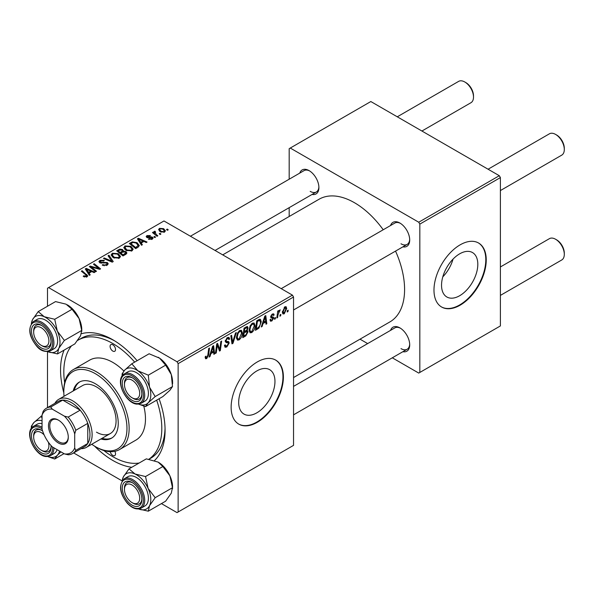 <?xml version="1.0" encoding="UTF-8"?>
<svg xmlns="http://www.w3.org/2000/svg" width="594" height="594" viewBox="0 0 594 594"><rect width="100%" height="100%" fill="white"/><g stroke="black" fill="none" stroke-linecap="round" stroke-linejoin="round"><path stroke-width="0.89" d="M256.823 412.83A25.653 14.813 120 0 0 273.582 390.228A25.653 14.813 120 0 0 269.654 369.668A25.653 14.813 120 0 0 256.823 370.938A25.653 14.813 120 0 0 240.065 393.547A25.653 14.813 120 0 0 244 414.1A25.653 14.813 120 0 0 256.823 412.83M257.261 422.304A36.954 21.332 120 0 0 281.4 389.746A36.954 21.332 120 0 0 275.735 360.135A36.954 21.332 120 0 0 257.261 361.961A36.954 21.332 120 0 0 233.123 394.527A36.954 21.332 120 0 0 238.788 424.138A36.954 21.332 120 0 0 257.261 422.304M238.565 424.012A36.954 21.332 120 0 0 256.823 422.059A36.954 21.332 120 0 0 280.91 389.694A36.954 21.332 120 0 0 275.519 360.009M390.57 225.52A13.855 7.997 60 0 1 399.903 223.04L399.903 223.04A13.855 7.997 60 0 1 409.704 240.013A13.855 7.997 60 0 1 402.888 246.852M400.467 223.381A12.318 7.113 -120 0 0 394.832 223.054L281.222 288.654M299.77 173.099A13.855 7.997 60 0 1 309.103 170.619L309.103 170.619A13.855 7.997 60 0 1 318.904 187.585A13.855 7.997 60 0 1 312.088 194.431M309.667 170.961A12.318 7.113 -120 0 0 304.039 170.634L190.422 236.234M390.57 330.368A13.855 7.997 60 0 1 399.903 327.888L399.903 327.888A13.855 7.997 60 0 1 409.704 344.854A13.855 7.997 60 0 1 402.888 351.7M400.467 328.23A12.318 7.113 -120 0 0 394.832 327.903L293.54 386.39M131.764 467.285A73.901 42.671 60 0 1 112.808 460.447A73.901 42.671 60 0 1 94.595 446.153M63.825 392.857A73.901 42.671 60 0 1 64.107 350.104M81.385 333.746A73.901 42.671 60 0 1 112.808 339.761L112.808 339.761A73.901 42.671 60 0 1 137.11 360.707M114.471 340.756A69.283 39.998 -120 0 0 81.437 338.216L78.17 340.102A69.283 39.998 -120 0 0 77.562 340.466M293.54 377.546L389.916 321.903A70.827 40.889 -120 0 0 395.537 251.099M383.219 229.767A70.827 40.889 -120 0 0 354.507 202.74A70.827 40.889 -120 0 0 319.089 199.228L222.713 254.871M459.674 295.715A25.653 14.813 120 0 0 476.433 273.114A25.653 14.813 120 0 0 472.497 252.554A25.653 14.813 120 0 0 459.674 253.824A25.653 14.813 120 0 0 442.916 276.433A25.653 14.813 120 0 0 446.851 296.985A25.653 14.813 120 0 0 459.674 295.715M442.797 276.856A25.653 14.813 120 0 0 453.036 259.11M460.112 305.197A36.954 21.332 120 0 0 484.251 272.631A36.954 21.332 120 0 0 478.586 243.02A36.954 21.332 120 0 0 460.112 244.854A36.954 21.332 120 0 0 435.966 277.413A36.954 21.332 120 0 0 441.632 307.024A36.954 21.332 120 0 0 460.112 305.197M441.416 306.898A36.954 21.332 120 0 0 459.674 304.945A36.954 21.332 120 0 0 483.754 272.579A36.954 21.332 120 0 0 478.37 242.894M292.448 295.136L293.54 297.022L178.133 363.647L177.042 361.761L292.448 295.136L163.981 220.968L47.49 288.224L47.49 306.244M47.49 351.707L47.49 407.595M178.133 363.647L178.133 511.991L177.042 512.622L161.434 503.608M122.067 480.88L73.663 452.932M255.034 325.564C255.049 328.356 253.942 330.695 251.715 332.595L250.081 332.788L249.101 330.301L250.141 325.802L252.405 323.166L254.106 323.002L255.034 325.564L254.165 325.067M263.06 323.53L262.125 326.47L261.263 326.967L264.805 316.119L265.778 315.562L266.817 323.76L266.023 324.22L265.77 321.97L263.06 323.53L262.496 323.203M206.712 358.576L205.576 358.754L205.22 356.697L206.021 356.118L205.947 356.927L206.764 357.521L207.803 355.264L208.717 348.507L209.519 348.039L208.576 355.034L206.712 358.576L205.153 357.677M205.361 356.593L206.764 357.521M224.458 345.396L226.863 345.916L228.415 343.547L228.207 342.894L226.143 342.589L225.245 341.186L227.376 337.615L228.95 337.377L229.603 338.884L228.809 339.627L228.423 338.506L227.353 338.662L226.039 340.674L226.336 341.29L228.675 341.58L229.202 343.005L226.811 346.97L225.081 347.282L224.45 345.359L225.245 344.795L225.609 346.131L224.458 345.463M225.356 340.28L226.336 341.29M236.33 332.566L232.997 343.287L231.987 343.874L230.821 335.744L231.623 335.283L232.618 342.248L235.476 333.056L236.33 332.566M242.367 332.878C242.382 335.669 241.275 338.008 239.048 339.909L237.407 340.102L236.427 337.615L237.474 333.115L239.738 330.487L241.439 330.316L242.367 332.878L241.498 332.38M288.179 310.172L287.993 311.538L287.206 311.991L287.37 310.64L288.179 310.172M293.54 297.022L293.54 445.366L178.133 511.991M247.059 326.514L248.106 327.903L247.059 330.658L248.01 331.883L245.819 335.885L242.76 337.652L244.052 328.103L247.624 326.603M246.503 330.331L247.564 330.747M210.9 353.645L209.964 356.586L209.11 357.083L212.645 346.235L213.617 345.678L214.657 353.876L213.862 354.336L213.61 352.079L210.9 353.645L210.335 353.319M217.062 347.119L216.246 352.955L215.444 353.423L216.751 343.867L217.582 343.384L219.765 349.599L220.827 341.513L221.629 341.053L220.337 350.594L219.505 351.076L217.307 344.891L217.062 347.119L216.364 346.71M271.874 320.96L270.478 321.183L269.98 319.765L270.775 319.193L271.109 320.24L271.911 320.136L272.95 318.555L271.064 317.783L270.671 316.84L272.334 314.063L273.686 313.847L274.138 314.961L273.344 315.533L273.047 314.775L272.297 314.887L271.465 316.246L271.547 316.713L273.344 317.092L273.745 318.028L271.874 320.96L269.98 319.869M272.787 318.094L270.693 317.159M270.738 316.253L272.201 316.906M258.91 328.118L255.435 330.338L256.719 320.79L259.593 319.245L260.462 319.342L261.271 321.762L258.91 328.118L258.152 327.68M286.709 308.442L284.236 313.818L282.959 313.966L282.35 312.355L284.86 306.831L286.093 306.697L286.709 308.442L285.751 307.885M280.858 314.397L280.672 315.763L279.878 316.223L280.041 314.865L280.858 314.397M278.022 314.738L277.621 317.523L276.819 317.99L277.754 311.048L278.556 310.588L278.356 312.028L280.175 309.771L278.022 314.738L277.309 314.323M275.512 317.486L275.326 318.852L274.532 319.305L274.703 317.953L275.512 317.486M155.569 237.14L154.774 237.593L153.853 236.872L154.663 236.405L155.569 237.14M160.915 234.051L160.12 234.511L159.199 233.784L160.009 233.316L160.915 234.051M123.812 247.884L124.926 245.916L130.947 246.354L133.182 249.168L132.054 250.824L126.143 250.43L123.782 247.549M142.367 244.758L141.506 245.255L137.429 238.81L138.395 238.253L147.06 242.048L146.265 242.508L143.934 241.454L141.224 243.02L142.367 244.758M126.054 254.173L123.003 255.932L116.669 250.794L119.802 249.131L122.579 249.517L123.389 251.203L125.883 251.537L126.923 252.992L126.054 254.173M123.545 250.705L123.389 251.804M113.239 261.575L112.229 262.154L103.438 258.435L104.24 257.967L111.769 261.167L108.093 255.747L108.947 255.249L113.239 261.575M86.212 277.146L85.818 274.836L81.341 271.191L82.143 270.73L87.764 275.868L87.051 276.804L83.19 276.292L83.888 275.779L86.212 276.262L86.583 275.757L86.583 277.027M96.488 271.243L95.686 271.71L89.367 266.558L90.206 266.075L98.849 268.547L93.444 264.204L94.253 263.736L100.579 268.882L99.747 269.364L91.097 266.906L96.488 271.243M177.042 361.761L48.574 287.593M90.206 274.874L89.352 275.364L85.269 268.926L86.234 268.362L94.899 272.163L94.104 272.624L91.773 271.569L89.063 273.129L90.206 274.874M107.15 265.199L102.213 265.072L102.91 264.568L104.24 265.095L106.319 264.657L107.083 263.714L106.586 263.031L99.792 262.763L98.894 261.598L99.896 260.365L104.336 260.35L103.787 260.952L100.765 260.892L100.535 262.273L107.306 262.526L108.242 263.795L107.15 265.199M100.089 262.912L100.089 261.694L100.535 263.075M111.145 255.197L112.259 253.23L118.28 253.668L120.508 256.482L119.387 258.138L113.476 257.744L111.115 254.863M148.448 239.196L149.035 238.625L151.559 238.766L151.745 237.674L146.852 237.474L146.176 236.575L146.933 235.603L150.423 235.536L149.725 236.048L147.594 236.026L147.52 236.947L151.069 236.828L152.48 237.184L153.118 238.083L152.213 239.189L148.448 239.196M152.086 239.256L151.745 237.674M147.594 236.026L147.52 237.741M137.927 247.319L135.677 248.619L129.344 243.481L132.314 241.877L137.014 242.649L139.338 245.574L137.927 247.319M164.575 232.046L160.484 231.86L158.583 229.581L159.459 228.378L163.625 228.645L165.414 230.821L164.575 232.046M154.975 231.192L156.044 234.303L157.863 235.811L157.054 236.278L152.45 232.536L153.252 232.076L154.195 232.848L154.24 231.393L154.975 231.192L155.524 231.875L154.67 232.499L154.67 234.34M153.905 231.964L154.24 231.393L154.24 233.984M168.236 229.819L167.441 230.279L166.52 229.551L167.33 229.084L168.236 229.819M499.302 175.705L500.393 177.591L419.824 224.109L418.74 222.223L499.302 175.705L370.834 101.537L289.181 148.678L289.181 179.21M289.181 207.655L289.181 216.498M419.824 224.109L419.824 372.453L418.74 373.077L392.3 357.811M367.664 343.592L360.009 339.174M419.824 372.453L500.393 325.935L500.393 177.591M418.74 222.223L290.273 148.055M400.995 243.785A12.318 7.113 -120 0 0 407.15 244.394A12.318 7.113 -120 0 0 409.689 239.352M310.194 191.357A12.318 7.113 -120 0 0 316.35 191.973A12.318 7.113 -120 0 0 318.889 186.932M400.995 348.626A12.318 7.113 -120 0 0 407.15 349.235A12.318 7.113 -120 0 0 409.689 344.201M159.081 398.76A73.901 42.671 60 0 1 165.073 430.279A73.901 42.671 60 0 1 154.537 460.528M148.975 459.229L150.72 458.226A69.283 39.998 -120 0 0 165.043 428.348M90.206 267.233L90.206 266.075M98.849 269.119L98.849 268.547M94.253 264.865L94.253 263.736M91.097 267.961L91.097 266.906M86.234 270.448L86.234 268.362M89.063 274.918L89.063 273.129M87.4 270.456L88.61 272.364L90.771 271.116L86.479 269.186L87.4 270.456L87.4 272.29M88.61 274.198L88.61 272.364M86.479 270.827L86.479 269.186M90.771 272.149L90.771 271.116M83.888 276.774L83.888 275.779M84.474 277.042L84.474 276.203M82.143 271.844L82.143 270.73M86.783 276.945L86.783 274.495M102.91 265.429L102.91 264.568M103.156 265.525L103.156 264.709M104.24 265.815L104.24 265.095M106.319 265.592L106.319 264.657M99.896 262.823L99.896 260.365M101.507 263.231L101.507 262.496M107.306 265.11L107.306 262.526M104.24 258.769L104.24 257.967M111.769 261.961L111.769 261.167M108.947 257.024L108.947 255.249M112.259 256.898L112.259 253.23M118.28 254.685L118.28 253.668M112.355 255.175L114.3 257.313L118.555 257.596L119.32 256.422L117.404 254.076L113.12 253.757L112.355 255.175L112.355 256.987L112.355 255.175M114.3 258.152L114.3 257.313M118.555 258.494L118.555 257.596M119.802 250.015L119.802 249.131M122.579 252.183L122.579 249.517M125.883 254.277L125.883 251.537M118.213 250.928L120.188 252.532L122.453 250.861L122.453 252.257L122.453 250.861L121.822 249.992L119.572 250.148L118.213 250.928L118.213 252.042M120.188 253.645L120.188 252.532M120.931 253.133L123.069 254.871L125.713 252.844L125.067 251.982L122.609 252.168L120.931 253.133L120.931 254.247M123.069 255.903L123.069 254.871M125.289 254.618L125.289 253.541M149.035 239.471L149.035 238.625M151.559 239.493L151.559 238.766M146.933 237.518L146.933 235.603M148.047 237.823L148.047 237.162M151.069 237.489L151.069 236.828M152.48 239.018L152.48 237.184M138.395 240.34L138.395 238.253M141.224 244.802L141.224 243.02M139.56 240.34L140.771 242.255L142.931 241.008L138.632 239.078L139.56 240.34L139.56 242.174M140.771 244.082L140.771 242.255M138.632 240.719L138.632 239.078M142.931 242.033L142.931 241.008M132.314 242.798L132.314 241.877M137.014 243.644L137.014 242.649M130.88 243.614L135.736 247.557L138.142 245.411L136.175 243.08L133.16 242.449L130.88 243.614L130.88 244.728M135.736 248.589L135.736 247.557M136.754 247.995L136.754 246.97M124.926 249.584L124.926 245.916M130.947 247.371L130.947 246.354M125.007 249.658L125.007 247.631L126.975 250L131.222 250.274L131.987 249.109L130.079 246.762L125.787 246.443L125.022 247.861L125.022 249.673M126.975 250.839L126.975 250M131.222 251.18L131.222 250.274M159.459 231.14L159.459 228.378M163.625 229.685L163.625 228.645M160.12 228.794L159.623 229.544L161.189 231.356L163.892 231.645L164.345 230.932L162.83 229.098L160.12 228.794M161.189 232.195L161.189 231.356M163.892 232.343L163.892 231.645M160.009 234.422L160.009 233.316M153.252 233.19L153.252 232.076M154.195 233.954L154.195 232.848M154.663 237.503L154.663 236.405M167.33 230.19L167.33 229.084M287.31 311.137L287.993 311.538M244.928 335.372L245.819 335.885M246.258 326.834L248.106 327.903M246.005 330.724L248.01 331.883M244.706 328.757L244.305 331.734L246.881 329.878L247.319 328.4L247.037 327.68L244.706 328.757L244.015 328.363M243.614 331.333L244.305 331.734M245.174 327.457L246.057 327.977M244.149 332.848L243.718 336.07L245.983 334.719L247.215 332.313L246.956 331.571L244.149 332.848L243.466 332.454M243.028 335.677L243.718 336.07M244.936 331.363L245.827 331.875M236.486 338.432L239.048 339.909M238.097 333.434L237.221 337.199L237.897 338.944L239.1 338.847L241.572 333.241L240.904 331.422L239.709 331.526L238.097 333.434L237.489 333.086M236.464 336.761L237.221 337.199M238.937 331.081L239.709 331.526M231.801 342.597L232.997 343.287M231.675 341.706L232.618 342.248M224.458 345.611L226.811 346.97M227.398 337.607L229.603 338.884M227.227 337.711L229.603 339.077M226.574 338.209L227.353 338.662M225.282 340.674L226.21 341.216M225.274 340.733L229.202 343.005M207.885 354.64L208.576 355.034M209.378 356.244L209.964 356.586M213.751 353.348L214.657 353.876M212.719 351.566L213.61 352.079M212.392 349.146L211.338 352.368L213.498 351.121L213.023 346.985L212.392 349.146L211.806 348.812M210.759 352.027L211.338 352.368M212.504 346.681L213.023 346.985M215.563 352.561L216.246 352.955M218.703 348.982L219.765 349.599M219.03 349.836L220.337 350.594M216.662 344.513L217.307 344.891M272.46 313.996L274.138 314.961M271.703 314.538L272.297 314.887M270.842 315.882L271.465 316.246M271.644 316.81L273.745 318.028M261.538 326.136L262.125 326.47M265.912 323.24L266.817 323.76M264.879 321.451L265.77 321.97M264.545 319.03L263.498 322.252L265.659 321.005L265.184 316.869L264.545 319.03L263.966 318.696M262.912 321.918L263.498 322.252M264.664 316.572L265.184 316.869M256.801 328.519L257.692 329.031M260.41 321.265L261.271 321.762M257.373 321.443L256.385 328.757L257.402 328.17C259.504 326.73 260.528 324.732 260.476 322.171L259.526 320.352L257.373 321.443L256.682 321.05M255.702 328.363L256.385 328.757M258.501 319.765L259.934 320.426L258.642 319.683M249.153 331.118L251.715 332.595M250.765 326.121L249.888 329.885L250.564 331.63L251.774 331.534L254.247 325.928L253.571 324.109L252.376 324.213L250.765 326.121L250.156 325.772M249.131 329.447L249.888 329.885M251.604 323.767L252.376 324.213M282.365 312.741L284.236 313.818M284.533 307.046L285.499 307.595L284.823 307.647L283.145 311.798L284.244 313.016L285.914 308.895L284.222 307.298M282.41 311.375L283.145 311.798M282.35 312.377L284.244 313.016M279.982 315.369L280.672 315.763M276.93 317.129L277.621 317.523M277.673 311.635L278.356 312.028M279.054 310.484L279.863 310.952M278.935 310.677L279.462 310.974M274.636 318.451L275.326 318.852M133.167 398.411L132.083 397.78A10.781 6.222 -120 0 0 139.701 393.376A10.781 6.222 -120 0 0 132.083 380.182A10.781 6.222 -120 0 0 124.458 384.578A10.781 6.222 -120 0 0 132.083 397.78L133.167 398.411A12.318 7.113 60 0 0 139.33 399.019A12.318 7.113 -120 0 0 141.862 393.978A12.318 7.113 60 0 1 139.33 399.019A12.318 7.113 -120 0 1 136.776 399.591A12.318 7.113 -120 0 1 132.611 398.062M556.682 135.038L555.59 134.415L556.682 135.038A10.781 6.222 60 0 1 564.3 148.24L564.3 149.495A12.318 7.113 -120 0 0 555.59 134.415L555.59 134.415A12.318 7.113 -120 0 0 549.435 133.798L488.075 169.223M500.393 190.563L561.746 155.138A12.318 7.113 -120 0 0 564.3 149.495M124.458 384.578L124.458 383.323A12.318 7.113 60 0 1 127.012 377.687A12.318 7.113 60 0 1 132.64 378.007A12.318 7.113 -120 0 0 129.566 377.116A12.318 7.113 -120 0 0 127.012 377.687A12.318 7.113 -120 0 0 124.48 383.984M556.682 239.887L555.59 239.256L556.682 239.887A10.781 6.222 60 0 1 564.3 253.089L564.3 254.343A12.318 7.113 -120 0 0 555.59 239.256L555.59 239.256A12.318 7.113 -120 0 0 549.435 238.647L500.393 266.958M500.393 295.404L561.746 259.979A12.318 7.113 -120 0 0 564.3 254.343M133.167 503.252L132.083 502.628A10.781 6.222 -120 0 0 139.701 498.225A10.781 6.222 -120 0 0 132.083 485.023A10.781 6.222 -120 0 0 124.458 489.426A10.781 6.222 -120 0 0 132.083 502.628L133.167 503.252A12.318 7.113 60 0 0 139.33 503.868A12.318 7.113 -120 0 0 141.862 498.826A12.318 7.113 60 0 1 139.33 503.868A12.318 7.113 -120 0 1 132.611 502.91M124.458 489.426L124.458 488.171A12.318 7.113 60 0 1 127.012 482.528A12.318 7.113 60 0 1 132.64 482.855A12.318 7.113 -120 0 0 127.012 482.528A12.318 7.113 -120 0 0 124.48 488.832M421.911 131.029L470.953 102.717A12.318 7.113 -120 0 0 473.5 97.074L473.5 95.82A10.781 6.222 60 0 0 465.882 82.618L464.79 81.987A12.318 7.113 -120 0 0 458.635 81.378L397.275 116.803M41.283 327.754A10.781 6.222 -120 0 0 33.665 332.157A10.781 6.222 -120 0 0 41.283 345.359L42.374 345.99A12.318 7.113 60 0 1 42.374 345.983L41.283 345.359A10.781 6.222 -120 0 0 48.901 340.956A10.781 6.222 -120 0 0 41.283 327.754M33.665 332.157L33.665 330.903A12.318 7.113 60 0 1 36.212 325.26A12.318 7.113 60 0 1 41.84 325.586A12.318 7.113 -120 0 0 36.212 325.26A12.318 7.113 -120 0 0 33.68 331.563M473.5 97.074A12.318 7.113 -120 0 0 464.79 81.987L465.882 82.618M41.81 345.641A12.318 7.113 -120 0 0 48.53 346.599A12.318 7.113 -120 0 0 51.062 341.557A12.318 7.113 60 0 1 48.53 346.599A12.318 7.113 60 0 1 42.374 345.99M44.127 434.882A10.781 6.222 -120 0 0 41.283 432.603A10.781 6.222 -120 0 0 33.665 437.006A10.781 6.222 -120 0 0 41.283 450.2L42.374 450.831A12.318 7.113 60 0 0 48.53 451.44A12.318 7.113 -120 0 0 51.062 446.406A12.318 7.113 60 0 1 48.53 451.44A12.318 7.113 -120 0 1 45.976 452.012A12.318 7.113 -120 0 1 41.81 450.49M33.665 437.006L33.665 435.744A12.318 7.113 60 0 1 36.212 430.108A12.318 7.113 60 0 1 41.84 430.435A12.318 7.113 -120 0 0 38.766 429.536A12.318 7.113 -120 0 0 36.212 430.108A12.318 7.113 -120 0 0 33.68 436.404M42.374 450.831L41.283 450.2A10.781 6.222 -120 0 0 48.352 442.196M158.115 357.246A20.322 11.732 60 0 1 158.212 357.306A20.322 11.732 60 0 1 159.6 358.182L165.637 365.162L148.307 375.17L137.83 370.76L131.794 363.78L124.747 370.069L122.141 373.789L122.067 376.024M131.794 363.78L149.124 353.772L159.6 358.182A20.322 11.732 60 0 1 171.295 374.584L172.498 386.568L169.899 390.295L162.853 396.584L145.523 406.586L148.121 402.866A20.322 11.732 60 0 1 142.382 405.004A20.322 11.732 60 0 1 138.565 404.106M136.137 401.618A13.855 7.997 60 0 1 123.158 388.513A13.855 7.997 60 0 1 128.029 376.336A13.855 7.997 60 0 1 132.083 377.665A13.855 7.997 60 0 1 141.877 394.639A13.855 7.997 60 0 1 136.137 401.618M141.201 403.267L144.906 401.136A16.936 9.779 -120 0 0 146.28 384.273A16.936 9.779 -120 0 0 131.482 371.012A16.936 9.779 -120 0 0 127.97 371.799L124.265 373.938A16.936 9.779 60 0 1 127.777 373.151A16.936 9.779 60 0 1 142.575 386.412A16.936 9.779 60 0 1 141.201 403.267L137.37 404.135C126.21 404.239 114.048 379.737 124.265 373.938M172.498 386.568L155.175 396.577L149.517 387.154L148.307 375.17M122.223 375.802A20.322 11.732 60 0 1 124.747 370.069A20.322 11.732 60 0 1 137.83 370.76A20.322 11.732 60 0 1 149.517 387.154A20.322 11.732 -120 0 1 148.121 402.866L155.175 396.577M138.461 404.113L145.523 406.586M165.637 365.162L171.295 374.584A20.322 11.732 60 0 1 172.579 382.187L172.579 383.821M158.086 462.073A20.322 11.732 60 0 1 158.212 462.147A20.322 11.732 60 0 1 164.152 467.07A20.322 11.732 60 0 1 169.899 475.839L172.498 487.704L155.175 497.705L148.121 488.409L145.523 476.551L135.046 473.99L129.009 468.874L123.352 476.893L122.089 480.836M129.009 468.874L146.339 458.865L158.145 462.11L162.853 466.542L169.899 475.839A20.322 11.732 60 0 1 172.579 487.035L171.295 493.154L165.637 501.18L148.307 511.182L149.517 505.732L155.175 497.705M128.029 501.789A13.855 7.997 60 0 1 122.505 485.899A13.855 7.997 60 0 1 132.083 482.514A13.855 7.997 60 0 1 136.137 485.862A13.855 7.997 60 0 1 141.877 499.48A13.855 7.997 60 0 1 128.029 501.789M141.201 508.115L144.906 505.977A16.936 9.779 -120 0 0 141.387 481.586A16.936 9.779 -120 0 0 127.97 476.64L124.265 478.779A16.936 9.779 60 0 1 137.689 483.716A16.936 9.779 60 0 1 141.201 508.115C136.947 510.083 132.336 508.464 127.368 503.267C119.528 493.272 118.496 485.112 124.265 478.779M122.223 480.643A20.322 11.732 60 0 1 123.352 476.893A20.322 11.732 60 0 1 135.046 473.99A20.322 11.732 60 0 1 148.121 488.409A20.322 11.732 60 0 1 149.517 505.732A20.322 11.732 -120 0 1 138.565 508.954L148.307 511.182M162.853 466.542L145.523 476.551M172.498 487.704L172.579 488.669M31.43 323.374A20.322 11.732 60 0 1 32.559 319.624A20.322 11.732 -120 0 1 44.246 316.728A20.322 11.732 60 0 1 51.581 322.371A20.322 11.732 60 0 1 57.328 331.14L54.722 319.282L44.246 316.728L38.209 311.605L32.559 319.624L31.289 323.574M45.337 328.601A13.855 7.997 60 0 1 51.084 342.218A13.855 7.997 60 0 1 37.229 344.52A13.855 7.997 60 0 1 31.705 328.638A13.855 7.997 60 0 1 41.283 325.245A13.855 7.997 60 0 1 45.337 328.601M50.594 324.317A16.936 9.779 -120 0 0 37.17 319.379L33.464 321.51A16.936 9.779 60 0 1 46.889 326.448A16.936 9.779 60 0 1 50.401 350.846L54.106 348.708A16.936 9.779 -120 0 0 50.594 324.317M38.209 311.605L55.539 301.596L66.016 304.158L72.052 309.274L54.722 319.282M72.052 309.274L79.099 318.57L81.705 330.435L64.375 340.436L57.328 331.14A20.322 11.732 60 0 1 58.717 348.463L64.375 340.436M81.705 330.435L80.494 335.892L74.837 343.911L57.507 353.92L58.717 348.463A20.322 11.732 60 0 1 47.772 351.685L57.507 353.92M67.285 304.804A20.322 11.732 60 0 1 67.412 304.878A20.322 11.732 60 0 1 79.099 318.57A20.322 11.732 60 0 1 81.779 329.767L81.779 331.4M42.048 415.592L33.947 422.49A20.322 11.732 60 0 1 39.694 420.352A20.322 11.732 60 0 1 42.048 420.752M50.995 445.493A13.855 7.997 60 0 1 51.084 447.059A13.855 7.997 60 0 1 45.337 454.046A13.855 7.997 60 0 1 32.358 440.934A13.855 7.997 60 0 1 37.229 428.764A13.855 7.997 60 0 1 41.283 430.093A13.855 7.997 60 0 1 42.597 430.954M42.048 423.626A16.936 9.779 -120 0 0 40.682 423.44A16.936 9.779 -120 0 0 37.17 424.22L33.464 426.358A16.936 9.779 60 0 1 36.984 425.579A16.936 9.779 60 0 1 42.048 427.264M31.43 428.222A20.322 11.732 -120 0 1 33.947 422.49L31.348 426.217L31.274 428.445M42.048 418.035L40.993 416.201M64.011 453.645L54.722 459.014L57.328 455.286L60.959 451.886M47.669 456.541L54.722 459.014M53.913 447.817A16.936 9.779 60 0 1 50.401 455.695L54.106 453.556A16.936 9.779 -120 0 0 57.061 449.636M59.549 451.069A20.322 11.732 60 0 1 57.328 455.286A20.322 11.732 60 0 1 47.772 456.526M112.808 344.795A3.846 2.22 -120 0 0 110.885 344.602A3.846 2.22 -120 0 0 110.298 347.683A3.846 2.22 -120 0 0 112.808 351.076A3.846 2.22 -120 0 0 114.739 351.269A3.846 2.22 -120 0 0 115.325 348.181A3.846 2.22 -120 0 0 112.808 344.795M110.202 451.685A3.846 2.22 -120 0 0 112.808 455.42A3.846 2.22 -120 0 0 114.739 455.613A3.846 2.22 -120 0 0 114.828 451.329M100.921 438.973A32.336 18.666 -120 0 0 111.561 438.164A32.336 18.666 -120 0 0 116.513 412.258A32.336 18.666 -120 0 0 95.389 383.761A32.336 18.666 -120 0 0 79.225 382.165A32.336 18.666 -120 0 0 73.21 390.971M79.782 381.86A32.336 18.666 -120 0 0 74.295 390.34M91.743 444.267A44.654 25.78 -120 0 0 95.389 446.621A44.654 25.78 -120 0 0 126.968 428.393A44.654 25.78 -120 0 0 95.389 373.708A44.654 25.78 -120 0 0 63.818 391.936A44.654 25.78 -120 0 0 64.033 396.265M96.48 447.252L95.389 446.621L96.48 447.252A46.191 26.671 60 0 0 119.572 449.539L135.907 440.109A46.191 26.671 -120 0 0 143.807 406.103M63.818 391.936L63.818 390.681A46.191 26.671 60 0 1 73.389 369.535A46.191 26.671 60 0 1 96.48 371.822A46.191 26.671 60 0 1 126.656 412.526A46.191 26.671 60 0 1 119.572 449.539M123.879 371.012A46.191 26.671 -120 0 0 112.808 362.392A46.191 26.671 -120 0 0 89.716 360.105L73.389 369.535M103.809 450.519A69.283 39.998 -120 0 0 112.808 456.675A69.283 39.998 -120 0 0 139.159 463.016M148.879 459.214A69.283 39.998 -120 0 0 156.653 400.163M134.682 362.11A69.283 39.998 -120 0 0 112.808 343.532A69.283 39.998 -120 0 0 78.17 340.102M54.886 403.326A27.718 16.001 60 0 1 58.672 399.361L82.625 385.536A27.718 16.001 60 0 1 96.48 386.909A27.718 16.001 60 0 1 114.583 411.33A27.718 16.001 60 0 1 110.335 433.538A27.718 16.001 60 0 1 96.48 432.165M71.51 345.834A69.283 39.998 -120 0 0 64.649 382.692M102.012 438.342A32.336 18.666 -120 0 0 112.095 437.837M48.47 425.816A14.011 8.086 60 0 1 58.375 420.092A14.011 8.086 60 0 1 68.28 437.251A14.011 8.086 60 0 1 58.375 442.976A14.011 8.086 60 0 1 48.47 425.816M58.709 420.292A13.09 7.559 -120 0 0 52.487 419.824A13.09 7.559 -120 0 0 49.777 425.816A13.09 7.559 -120 0 0 55.487 438.988A13.09 7.559 -120 0 0 65.57 442.493A13.09 7.559 -120 0 0 68.28 436.865M58.672 399.361A27.718 16.001 60 0 1 80.027 406.786A27.718 16.001 60 0 1 92.122 434.674A27.718 16.001 60 0 1 86.382 447.364A27.718 16.001 60 0 1 81.059 448.663M74.703 447.965L75.794 450.393A26.173 15.11 60 0 1 72.55 453.571L84.526 446.658A26.173 15.11 -120 0 0 87.771 443.48A26.173 15.11 -120 0 0 89.946 434.674A26.173 15.11 -120 0 0 87.771 423.366A26.173 15.11 -120 0 0 80.153 410.164L62.726 400.104A26.173 15.11 -120 0 0 58.353 401.321L46.377 408.241A26.173 15.11 60 0 1 50.757 407.024L52.317 409.177A24.636 14.226 -120 0 0 42.048 415.109L42.048 429.106A24.636 14.226 -120 0 0 52.317 446.888L64.434 453.89A24.636 14.226 -120 0 0 74.703 447.965L74.703 433.962A24.636 14.226 -120 0 0 64.434 416.179L52.317 409.177M64.434 416.179L68.176 417.077L80.153 410.164A26.173 15.11 -120 0 0 62.726 400.104L50.757 407.024M75.794 450.393L87.771 443.48L87.771 423.366L75.794 430.279L74.703 433.962M42.048 415.109L43.132 411.419A26.173 15.11 60 0 1 46.377 408.241M72.55 453.571A26.173 15.11 60 0 1 68.176 454.789L64.434 453.89M68.176 417.077A26.173 15.11 60 0 1 75.794 430.279M94.112 267.842L94.112 267.129M96.956 268.607L96.956 267.924M92.657 269.231L92.657 268.087M103.668 263.008L103.668 262.169M109.511 261.004L109.511 260.165M118.622 250.698L118.622 249.666M121.48 252.821L121.48 251.789M124.554 255.041L124.554 254.017M149.198 237.734L149.198 237.073M131.237 243.414L131.237 242.382M156.044 235.454L156.044 234.303M231.363 339.53L232.358 340.102M225.282 341.632L227.094 342.679M217.449 345.426L218.622 346.102M218.087 347.371L219.357 348.106M257.633 320.263L258.524 320.782M136.768 403.586A16.016 9.244 -120 0 0 142.389 389.523A16.016 9.244 -120 0 0 127.398 374.376A16.016 9.244 -120 0 0 121.77 388.439A16.016 9.244 -120 0 0 136.768 403.586M127.398 503.021A16.016 9.244 -120 0 0 142.389 505.182A16.016 9.244 -120 0 0 136.768 484.63A16.016 9.244 -120 0 0 121.77 482.469A16.016 9.244 -120 0 0 127.398 503.021M45.968 327.361A16.016 9.244 -120 0 0 30.977 325.2A16.016 9.244 -120 0 0 36.598 345.76A16.016 9.244 -120 0 0 51.589 347.921A16.016 9.244 -120 0 0 45.968 327.361M42.048 428.801A16.016 9.244 -120 0 0 36.598 426.796A16.016 9.244 -120 0 0 30.977 440.859A16.016 9.244 -120 0 0 45.968 456.014A16.016 9.244 -120 0 0 52.576 447.044M107.083 263.714L107.083 265.243M119.32 256.422L119.32 258.175M125.713 252.844L125.713 254.373M147.223 236.516L147.223 237.652M138.142 245.411L138.142 247.193M131.987 249.109L131.987 250.861M159.623 229.544L159.623 231.274M164.345 230.932L164.345 232.172M247.037 327.68L245.909 327.034M246.956 331.571L245.768 330.888M240.904 331.422L239.516 330.62M237.897 338.944L236.449 338.112M228.423 338.506L227.138 337.763M226.262 341.253L225.274 340.681M206.192 357.595L205.182 357.009M271.109 320.24L270.114 319.669M273.047 314.775L272.089 314.219M271.629 316.802L270.73 316.283M253.571 324.109L252.183 323.307M250.564 331.63L249.116 330.791M293.54 309.986L407.15 244.394M407.15 349.235L293.54 414.835M316.35 191.973L215.058 250.453M33.464 321.51C27.695 327.843 28.727 336.004 36.568 345.998C40.266 350.757 44.877 352.376 50.401 350.846M33.464 426.358C23.248 432.157 35.417 456.66 46.57 456.556L50.401 455.695M86.382 447.364L110.335 433.538"/></g></svg>
